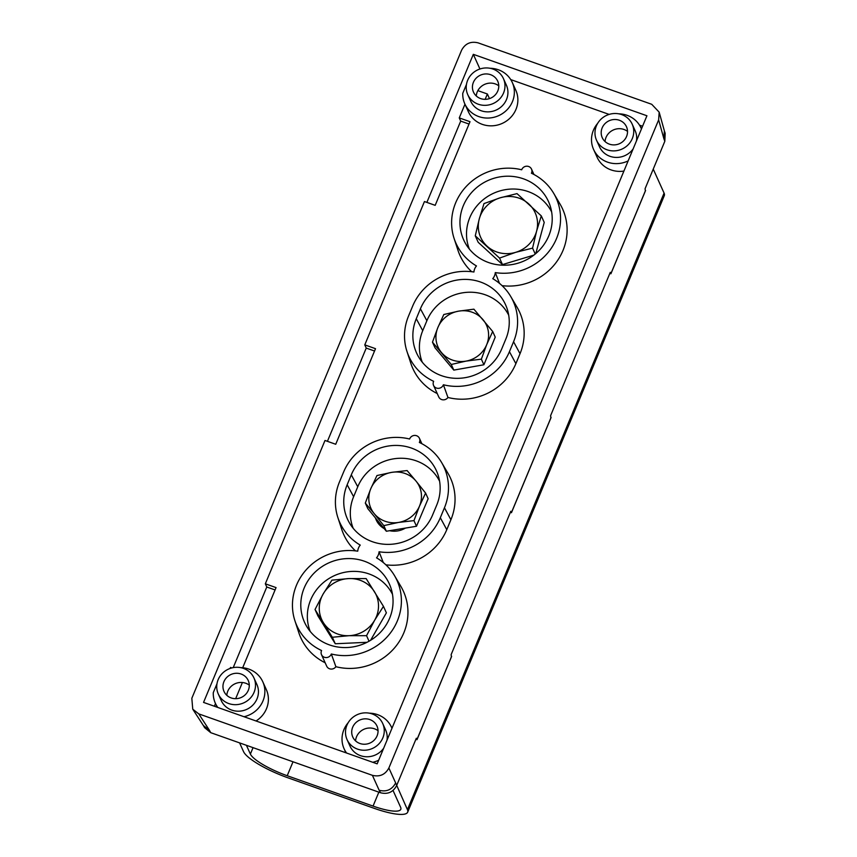 <?xml version="1.0" encoding="UTF-8"?>
<svg xmlns="http://www.w3.org/2000/svg" width="857" height="857" viewBox="0 0 857 857"><rect width="100%" height="100%" fill="white"/><g stroke="black" fill="none" stroke-linecap="round" stroke-linejoin="round"><path stroke-width="1.29" d="M419.469 442.233A5.313 5.035 -24.3 0 0 414.542 435.431A5.313 5.035 -24.3 0 0 409.625 439.02A54.955 52.041 -24.3 0 0 343.582 472.089L339.436 482.03A54.955 52.041 -24.3 0 0 337.851 517.489A54.955 52.041 -24.3 0 0 360.251 545.106A10.787 10.22 -24.3 0 0 358.515 547.944A10.787 10.22 -24.3 0 0 357.744 551.18A54.955 52.041 -24.3 0 0 294.894 620.672A54.955 52.041 -24.3 0 0 321.579 650.538A5.313 5.035 -24.3 0 0 326.399 657.565A5.313 5.035 -24.3 0 0 331.316 653.987A54.955 52.041 -24.3 0 0 397.359 620.907A54.955 52.041 -24.3 0 0 394.541 575.679A54.955 52.041 -24.3 0 0 376.534 557.832A10.787 10.22 -24.3 0 0 379.073 551.769A54.955 52.041 -24.3 0 0 440.316 517.724L444.451 507.783A54.955 52.041 -24.3 0 0 441.634 462.555A54.955 52.041 -24.3 0 0 419.362 442.458A5.313 5.035 -24.3 0 0 419.469 442.233M474.692 268.819A10.787 10.22 -24.3 0 0 473.932 272.012A54.955 52.041 -24.3 0 0 412.688 306.045L408.553 315.987A54.955 52.041 -24.3 0 0 406.968 351.445A54.955 52.041 -24.3 0 0 433.642 381.311A5.313 5.035 -24.3 0 0 438.463 388.339A5.313 5.035 -24.3 0 0 443.39 384.761A54.955 52.041 -24.3 0 0 509.433 351.681L513.568 341.739A54.955 52.041 -24.3 0 0 510.74 296.511A54.955 52.041 -24.3 0 0 492.754 278.664A10.787 10.22 -24.3 0 0 495.271 272.601A54.955 52.041 -24.3 0 0 556.525 238.557A54.955 52.041 -24.3 0 0 553.697 193.328A54.955 52.041 -24.3 0 0 531.436 173.232A5.313 5.035 -24.3 0 0 526.616 166.204A5.313 5.035 -24.3 0 0 521.688 169.793A54.955 52.041 -24.3 0 0 467.365 185.294A54.955 52.041 -24.3 0 0 454.06 238.321A54.955 52.041 -24.3 0 0 476.471 265.949A10.787 10.22 -24.3 0 0 474.692 268.819M321.504 654.673L326.699 666.178A5.313 5.035 -24.3 0 0 335.89 666.703L331.316 653.987M433.578 385.457L438.773 396.962A5.313 5.035 -24.3 0 0 447.954 397.477L443.39 384.761M226.805 695.316A13.873 13.134 155.7 0 1 227.78 691.203A13.873 13.134 155.7 0 1 249.291 685.161M223.923 681.658A13.294 12.587 -24.3 0 0 223.763 690.849A13.294 12.587 -24.3 0 0 235.889 698.68A13.294 12.587 -24.3 0 0 248.316 690.292A13.294 12.587 -24.3 0 0 247.952 679.922A13.294 12.587 -24.3 0 0 235.675 673.302A13.294 12.587 -24.3 0 0 223.923 681.658M355.559 740.877A13.873 13.134 155.7 0 1 356.544 736.763A13.873 13.134 155.7 0 1 378.044 730.721M352.688 727.229A13.294 12.587 -24.3 0 0 352.516 736.409A13.294 12.587 -24.3 0 0 364.654 744.24A13.294 12.587 -24.3 0 0 377.08 735.852A13.294 12.587 -24.3 0 0 376.705 725.483A13.294 12.587 -24.3 0 0 364.429 718.862A13.294 12.587 -24.3 0 0 352.688 727.229M605.042 141.534A13.873 13.134 155.7 0 1 606.028 137.431A13.873 13.134 155.7 0 1 627.528 131.389M602.16 127.886A13.294 12.587 -24.3 0 0 602 137.066A13.294 12.587 -24.3 0 0 614.137 144.897A13.294 12.587 -24.3 0 0 626.553 136.509A13.294 12.587 -24.3 0 0 626.188 126.15A13.294 12.587 -24.3 0 0 613.912 119.53A13.294 12.587 -24.3 0 0 602.16 127.886M476.278 95.973A13.873 13.134 155.7 0 1 477.263 91.87A13.873 13.134 155.7 0 1 498.774 85.818M473.407 82.326A13.294 12.587 -24.3 0 0 473.235 91.506A13.294 12.587 -24.3 0 0 485.373 99.337A13.294 12.587 -24.3 0 0 497.799 90.949A13.294 12.587 -24.3 0 0 497.435 80.59A13.294 12.587 -24.3 0 0 485.148 73.97A13.294 12.587 -24.3 0 0 473.407 82.326M503.552 92.984A19.55 18.522 -24.3 0 0 503.423 78.587A19.55 18.522 -24.3 0 0 485.437 67.96A19.55 18.522 -24.3 0 0 467.654 80.29A19.55 18.522 -24.3 0 0 467.783 94.688A19.55 18.522 -24.3 0 0 485.769 105.315A19.55 18.522 -24.3 0 0 503.552 92.984M467.783 94.688L470.729 101.212A19.55 18.522 -24.3 0 0 488.715 111.849A19.55 18.522 -24.3 0 0 506.498 99.519A19.55 18.522 -24.3 0 0 506.369 85.122L503.423 78.587M632.305 138.545A19.55 18.522 -24.3 0 0 632.187 124.147A19.55 18.522 -24.3 0 0 614.201 113.52A19.55 18.522 -24.3 0 0 596.408 125.85A19.55 18.522 -24.3 0 0 596.536 140.248A19.55 18.522 -24.3 0 0 614.523 150.875A19.55 18.522 -24.3 0 0 632.305 138.545M636.44 140.966A19.55 18.522 -24.3 0 0 635.133 130.682L632.187 124.147M382.833 737.888A19.55 18.522 -24.3 0 0 382.704 723.49A19.55 18.522 -24.3 0 0 364.718 712.863A19.55 18.522 -24.3 0 0 346.935 725.193A19.55 18.522 -24.3 0 0 347.053 739.591A19.55 18.522 -24.3 0 0 365.039 750.218A19.55 18.522 -24.3 0 0 382.833 737.888M386.968 740.309A19.55 18.522 -24.3 0 0 385.65 730.025L382.704 723.49M254.068 692.327A19.55 18.522 -24.3 0 0 253.94 677.93A19.55 18.522 -24.3 0 0 235.954 667.303A19.55 18.522 -24.3 0 0 218.171 679.622A19.55 18.522 -24.3 0 0 218.299 694.031A19.55 18.522 -24.3 0 0 236.286 704.658A19.55 18.522 -24.3 0 0 254.068 692.327M218.299 694.031L221.245 700.555A19.55 18.522 -24.3 0 0 239.232 711.181A19.55 18.522 -24.3 0 0 257.014 698.862A19.55 18.522 -24.3 0 0 256.896 684.464L253.94 677.93M348.178 722.708A26.042 24.66 -24.3 0 0 343.925 729.618A26.042 24.66 -24.3 0 0 344.096 748.782A26.042 24.66 -24.3 0 0 346.571 753.014M372.774 762.291A26.042 24.66 -24.3 0 0 378.676 760.223M597.661 123.365A26.042 24.66 -24.3 0 0 593.408 130.275A26.042 24.66 -24.3 0 0 593.58 149.439A26.042 24.66 -24.3 0 0 628.16 160.88M593.58 149.439L597.093 157.217A26.042 24.66 -24.3 0 0 623.907 171.079M463.369 205.594A46.546 44.082 -24.3 0 0 465.758 243.902A46.546 44.082 -24.3 0 0 508.854 264.984A46.546 44.082 -24.3 0 0 548.801 235.825A46.546 44.082 -24.3 0 0 550.14 205.798A46.546 44.082 -24.3 0 0 508.072 176.199A46.546 44.082 -24.3 0 0 463.369 205.594M469.39 249.108A45.164 42.775 155.7 0 1 469.818 217.549A45.164 42.775 155.7 0 1 509.936 189.129A45.164 42.775 155.7 0 1 551.651 211.968M304.203 587.945A46.546 44.082 -24.3 0 0 306.602 626.253A46.546 44.082 -24.3 0 0 349.688 647.346A46.546 44.082 -24.3 0 0 389.646 618.176A46.546 44.082 -24.3 0 0 390.985 588.148A46.546 44.082 -24.3 0 0 348.917 558.56A46.546 44.082 -24.3 0 0 304.203 587.945M310.234 631.47A45.164 42.775 155.7 0 1 310.663 599.9A45.164 42.775 155.7 0 1 350.781 571.48A45.164 42.775 155.7 0 1 392.495 594.319M375.43 517.949A20.729 19.625 -24.3 0 0 376.18 519.91A20.729 19.625 -24.3 0 0 384.161 528.587M389.656 530.697A20.729 19.625 -24.3 0 0 405.415 528.083M376.33 519.053A20.729 19.625 -24.3 0 0 376.984 521.474M502.084 285.66A56.326 53.348 -24.3 0 0 562.974 250.512A56.326 53.348 -24.3 0 0 560.082 204.148L553.697 193.328M335.89 666.703A56.326 53.348 -24.3 0 0 403.818 632.862A56.326 53.348 -24.3 0 0 400.926 586.499L394.541 575.679M385.875 564.827A56.326 53.348 -24.3 0 0 446.776 529.68L450.911 519.738A56.326 53.348 -24.3 0 0 448.018 473.375L441.634 462.555M294.894 620.672L298.793 632.616A56.326 53.348 -24.3 0 0 325.157 662.761M383.304 562.556L379.073 551.769M337.851 517.489L341.75 529.433A56.326 53.348 -24.3 0 0 355.462 550.869M499.492 283.378L495.271 272.601M454.06 238.321L457.949 250.265A56.326 53.348 -24.3 0 0 471.671 271.701M447.954 397.477A56.326 53.348 -24.3 0 0 515.882 363.636L520.028 353.695A56.326 53.348 -24.3 0 0 517.125 307.331L510.74 296.511M406.968 351.445L410.857 363.389A56.326 53.348 -24.3 0 0 437.22 393.534M377.166 763.844L646.928 115.77L473.321 54.334L203.548 702.408L377.166 763.844M480.381 68.849L479.577 69.117M479.77 68.635L473.321 54.334M215.482 703.554L214.368 706.243M217.817 707.453A26.042 24.66 -24.3 0 1 215.332 703.222A26.042 24.66 -24.3 0 1 213.275 692.66L216.982 683.747M231.861 667.924L230.512 667.442L230.094 668.46M275.086 589.948L266.773 587.002L233.222 667.614M266.773 587.002L265.327 583.81L276.061 587.602L242.702 667.732M327.417 441.323L366.228 348.081L364.782 344.878L375.516 348.681L335.73 444.269L324.996 440.466L265.327 583.81M426.872 202.402L460.712 121.105L459.266 117.902L470 121.705L435.185 205.337L424.451 201.545L364.782 344.878M464.965 104.211L459.266 117.902M466.465 84.404L462.759 93.317A26.042 24.66 -24.3 0 0 464.815 103.879A26.042 24.66 -24.3 0 0 498.699 115.641A26.042 24.66 -24.3 0 0 512.282 82.454A26.042 24.66 -24.3 0 0 490.022 68.271M642.568 126.247L639.504 125.154M609.134 114.409L510.74 79.594M464.815 103.879L468.329 111.656A26.042 24.66 -24.3 0 0 502.213 123.419A26.042 24.66 -24.3 0 0 515.796 90.221L512.282 82.454M256.039 720.983A26.042 24.66 -24.3 0 0 266.313 689.564L262.799 681.797A26.042 24.66 -24.3 0 0 240.538 667.614M508.694 315.162A45.164 42.775 -24.3 0 0 466.99 292.323A45.164 42.775 -24.3 0 0 426.872 320.732L422.726 330.673A45.164 42.775 -24.3 0 0 422.297 362.243M510.397 512.25L511.458 512.7L510.815 511.265L451.146 654.598L451.393 656.826M415.913 739.227L416.984 739.677L416.331 738.241L396.598 785.644C393.095 792.179 387.75 794.557 380.562 792.768L210.747 732.681L204.641 727.7L203.088 725.065M664.218 130.371L665.171 133.285L664.818 141.298L645.085 188.701L645.332 190.929M609.852 273.329L610.912 273.769L610.27 272.333L550.601 415.677L550.847 417.905M439.587 481.195A45.164 42.775 -24.3 0 0 397.873 458.356A45.164 42.775 -24.3 0 0 357.755 486.765L353.62 496.706A45.164 42.775 -24.3 0 0 353.191 528.276M469.015 124.051L460.712 121.105M374.541 351.027L366.228 348.081M192.75 709.189L191.829 698.284L461.612 50.177C465.233 43.525 470.718 41.082 478.077 42.85L651.727 104.297L659.162 112.149L658.647 119.894L388.874 768.001L395.645 782.955C392.045 789.672 386.561 792.114 379.169 790.272L372.399 775.328L198.76 713.881L209.365 730.185L203.355 725.504L192.75 709.189L198.76 713.881M372.399 775.328C379.758 777.095 385.254 774.653 388.874 768.001M659.162 112.149L664.368 130.864L663.854 138.598L658.647 119.894M609.83 273.383L610.912 273.769L645.525 190.629M551.04 417.605L511.458 512.7L510.376 512.315M451.585 656.526L416.984 739.677L415.891 739.291M436.738 505.052A46.546 44.082 -24.3 0 0 438.077 475.024A46.546 44.082 -24.3 0 0 396.009 445.426A46.546 44.082 -24.3 0 0 351.295 474.821L347.16 484.762A46.546 44.082 -24.3 0 0 349.549 523.07A46.546 44.082 -24.3 0 0 392.645 544.152A46.546 44.082 -24.3 0 0 432.592 514.993L436.738 505.052M501.709 348.949L505.844 339.008A46.546 44.082 -24.3 0 0 507.194 308.981A46.546 44.082 -24.3 0 0 465.126 279.393A46.546 44.082 -24.3 0 0 420.412 308.777L416.277 318.718A46.546 44.082 -24.3 0 0 418.666 357.026A46.546 44.082 -24.3 0 0 461.762 378.119A46.546 44.082 -24.3 0 0 501.709 348.949M244.02 716.731A26.042 24.66 -24.3 0 0 262.799 681.797M641.443 128.957A26.042 24.66 -24.3 0 0 641.036 128.014A26.042 24.66 -24.3 0 0 618.775 113.831M596.536 140.248L599.482 146.772A19.55 18.522 -24.3 0 0 615.283 157.388A19.55 18.522 -24.3 0 0 633.152 148.872M347.053 739.591L350.01 746.115A19.55 18.522 -24.3 0 0 365.8 756.731A19.55 18.522 -24.3 0 0 383.668 748.215M391.563 727.357L391.97 728.268A26.042 24.66 -24.3 0 0 391.563 727.357A26.042 24.66 -24.3 0 0 369.303 713.174M443.797 314.519L437.82 327.653L432.474 342.168L435.013 347.792L453.803 370.106L483.905 364.761L495.228 337.112L492.689 331.488L473.9 309.173L458.538 311.155L443.797 314.519M432.474 342.168L451.264 364.482L453.803 370.106M451.264 364.482L466.004 361.118L481.366 359.147L483.905 364.761M481.366 359.147L486.712 344.621L492.689 331.488M458.538 311.155A26.567 25.164 -24.3 0 0 437.82 327.653A26.567 25.164 -24.3 0 0 441.559 352.634A26.567 25.164 -24.3 0 0 466.004 361.118A26.567 25.164 -24.3 0 0 486.712 344.621A26.567 25.164 -24.3 0 0 482.984 319.64A26.567 25.164 -24.3 0 0 458.538 311.155M246.43 745.311L250.383 754.074A35.073 7.917 22.6 0 0 287.213 775.724L373.052 806.094A35.073 7.917 -157.4 0 0 400.797 809.319A35.073 7.917 -157.4 0 0 400.605 807.23L393.031 790.454M489.465 98.619L487.376 93.991L477.852 90.628M235.664 698.68L242.392 682.515M485.148 99.348L487.376 93.991M395.645 782.955L407.429 809.64A42.507 9.588 -157.4 0 1 407.664 812.179A42.507 9.588 -157.4 0 1 374.027 808.28L288.188 777.899A42.507 9.588 22.6 0 1 243.559 751.653L239.596 742.89M407.664 812.179L664.304 195.632A42.507 9.588 -157.4 0 0 664.079 193.093L653.238 169.097M413.963 520.628L419.469 506.166L425.608 493.086L428.146 498.71L416.502 526.252L413.963 520.628L398.569 522.427A26.567 25.164 -24.3 0 0 419.469 506.166A26.567 25.164 -24.3 0 0 416.052 481.131L407.107 470.557L391.724 472.357L376.951 475.549L370.813 488.619L365.307 503.08L367.846 508.704L386.346 531.244L416.502 526.252M425.608 493.086L416.052 481.131A26.567 25.164 -24.3 0 0 391.724 472.357A26.567 25.164 -24.3 0 0 370.813 488.619A26.567 25.164 -24.3 0 0 374.241 513.664L383.807 525.62L386.346 531.244M365.307 503.08L374.241 513.664A26.567 25.164 -24.3 0 0 398.569 522.427L383.807 525.62M475.271 235.814L499.556 258.086L515.71 252.322L532.572 248.123L536.578 231.229L541.292 215.889L517.007 193.618L500.145 197.817L483.991 203.58L479.277 218.91L475.271 235.814L478.206 242.317L502.491 264.588L533.857 255.129M499.556 258.086L502.491 264.588M532.572 248.123L535.239 254.026M535.796 253.554L544.227 222.402L541.292 215.889M528.801 203.977A29.888 28.313 -24.3 0 0 500.145 197.817A29.888 28.313 -24.3 0 0 479.277 218.91A29.888 28.313 -24.3 0 0 487.055 246.163A29.888 28.313 -24.3 0 0 515.71 252.322A29.888 28.313 -24.3 0 0 536.578 231.229A29.888 28.313 -24.3 0 0 528.801 203.977M332.334 637.254L349.088 635.69L366.55 635.68L374.648 620.232L383.454 606.349L366.143 578.582L348.681 578.582L331.938 580.157L323.132 594.04L315.033 609.488L332.334 637.254L335.28 643.768L367.01 642.3M315.033 609.488L317.968 616.001L335.28 643.768M366.55 635.68L369.046 641.218M370.567 640.318L386.389 612.851L383.454 606.349M323.132 594.04A29.888 28.313 -24.3 0 0 323.335 622.589A29.888 28.313 -24.3 0 0 349.088 635.69A29.888 28.313 -24.3 0 0 374.648 620.232A29.888 28.313 -24.3 0 0 374.445 591.684A29.888 28.313 -24.3 0 0 348.681 578.582A29.888 28.313 -24.3 0 0 323.132 594.04M444.451 507.783L450.911 519.738M440.316 517.724L446.776 529.68M513.568 341.739L520.028 353.695M509.433 351.681L515.882 363.636M610.88 273.694L645.557 190.393M664.818 141.298L663.854 138.598M416.941 739.591L451.618 656.291M511.425 512.615L551.072 417.37M210.747 732.681L209.365 730.185M380.562 792.768L379.169 790.272M351.295 474.821L357.755 486.765M347.16 484.762L353.62 496.706M416.277 318.718L422.726 330.673M420.412 308.777L426.872 320.732M373.052 806.094L378.848 792.168M287.213 775.724L293.008 761.798M250.383 754.074L253.051 747.658M407.429 809.64L664.079 193.093M419.437 438.323L421.869 443.712M531.501 169.097L533.932 174.485M344.096 748.782L345.896 752.778M215.332 703.222L217.142 707.218M641.036 128.014L641.454 128.925"/></g></svg>
